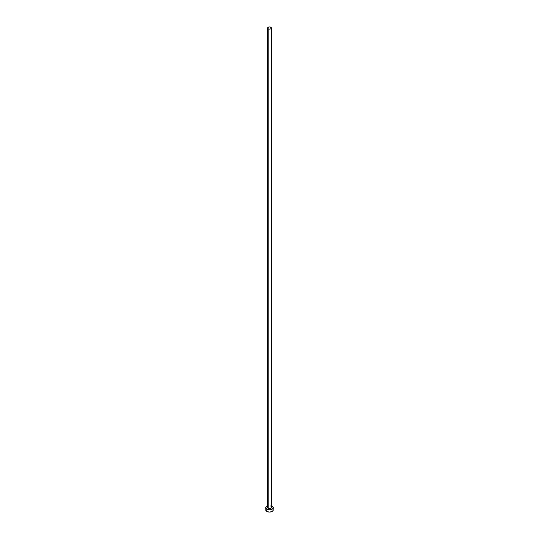 <?xml version="1.0" encoding="UTF-8"?>
<svg xmlns="http://www.w3.org/2000/svg" width="539" height="539" viewBox="0 0 539 539"><rect width="100%" height="100%" fill="white"/><g stroke="black" fill="none" stroke-linecap="round" stroke-linejoin="round"><path stroke-width="0.81" d="M267.627 28.035L268.173 28.796L269.5 29.113L270.827 28.796L271.373 28.035L270.827 27.267L269.5 26.95L268.173 27.267L267.627 28.035L267.627 507.59A1.873 1.085 0 0 0 268.173 508.358L268.173 28.796A1.873 1.085 180 0 1 267.627 28.035A1.873 1.085 180 0 1 268.786 27.031A1.873 1.085 180 0 1 270.827 27.267A1.873 1.085 180 0 1 271.373 28.035A1.873 1.085 180 0 1 270.214 29.032A1.873 1.085 180 0 1 268.173 28.796L268.173 508.358A1.873 1.085 0 0 0 270.214 508.594A1.873 1.085 0 0 0 271.373 507.59L270.538 508.493L268.786 508.594L267.661 507.805L267.944 506.99M271.373 505.717A3.746 2.163 180 0 1 272.148 506.06A3.746 2.163 180 0 1 273.246 507.59A3.746 2.163 180 0 1 270.935 509.591A3.746 2.163 180 0 1 266.852 509.119L266.852 511.417A3.746 2.163 0 0 0 270.935 511.888A3.746 2.163 0 0 0 273.246 509.887L272.963 509.059M266.037 509.059L265.754 509.887A3.746 2.163 0 0 0 266.852 511.417L266.852 509.119A3.746 2.163 180 0 1 265.754 507.59A3.746 2.163 180 0 1 267.627 505.717M268.065 505.595L266.037 506.761L265.828 508.014L267.418 509.389L269.5 509.753L271.582 509.389L273.172 508.014L272.963 506.761L270.935 505.595M270.827 506.828L271.373 507.59L271.373 28.035M265.754 507.59L266.037 510.716L267.418 511.686L269.5 512.05L271.582 511.686L272.963 510.716L273.246 507.59"/></g></svg>

